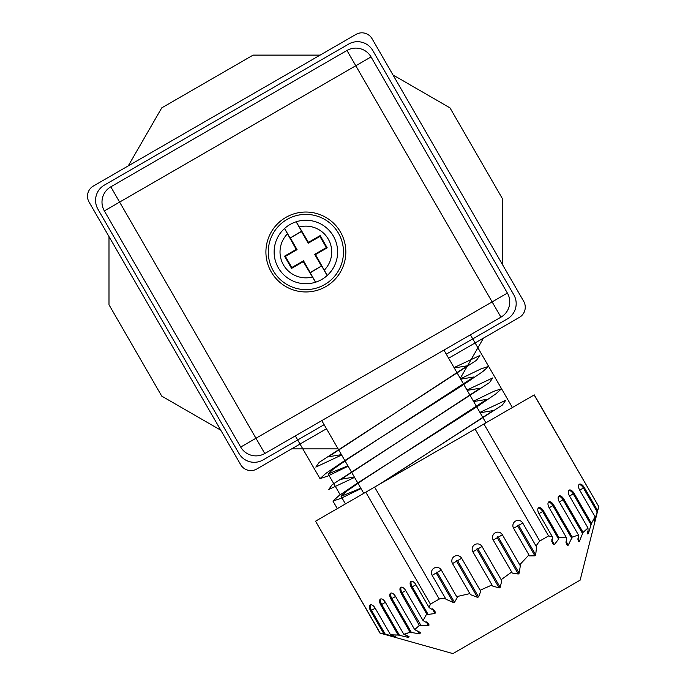 <?xml version="1.0" encoding="UTF-8"?>
<svg xmlns="http://www.w3.org/2000/svg" width="688" height="688" viewBox="0 0 688 688"><rect width="100%" height="100%" fill="white"/><g stroke="black" fill="none" stroke-linecap="round" stroke-linejoin="round"><path stroke-width="1.03" d="M392.994 74.958L449.995 107.87L502.747 199.245L502.747 265.069M483.492 338.1L471.357 359.127M470.515 360.589L460.255 378.357M338.109 448.877L291.626 448.877M220.788 430.206L161.749 396.125L108.996 304.75L108.996 236.577M128.252 165.894L161.749 107.87L253.115 55.117L320.118 55.117M285.89 217.391A39.964 39.964 0 0 0 285.89 286.604A39.964 39.964 0 0 0 345.832 251.997A39.964 39.964 0 0 0 285.89 217.391M104.352 210.906L240.697 447.062L255.97 438.247L492.126 301.903L355.782 65.747L119.617 202.091L264.785 453.521L500.941 317.177L492.126 301.903L507.391 293.088L371.047 56.932L355.782 65.747L346.967 50.473L110.802 186.826L119.617 202.091L104.352 210.906A17.63 17.63 0 0 1 110.802 186.826M264.785 453.521A17.63 17.63 0 0 1 240.697 447.062M507.391 293.088A17.63 17.63 0 0 1 500.941 317.177M346.967 50.473A17.63 17.63 0 0 1 371.047 56.932M324.134 424.677L263.057 459.945A17.63 17.63 0 0 1 238.977 453.487L97.928 209.186A17.63 17.63 0 0 1 104.378 185.106L348.687 44.058A17.63 17.63 0 0 1 372.767 50.508L513.816 294.808A17.63 17.63 0 0 1 507.366 318.897L446.288 354.157M454.046 367.598L479.871 355.498L476.509 360.263L319.189 462.345L315.818 467.109L341.644 455.009M466.98 389.993L492.806 377.893L489.435 382.657L332.115 484.739L328.744 489.503L354.578 477.403M479.906 412.387L505.732 400.287L502.369 405.051L378.649 484.748M460.513 378.796L480.912 368.914L488.618 366.36L482.761 371.606L464.598 383.964L344.026 461.037L325.854 473.396L320.006 478.642L327.712 476.087L348.111 466.206M473.439 401.19L493.838 391.309L501.552 388.754L495.695 394L477.524 406.359L356.96 483.432L338.788 495.79L332.932 501.036L340.637 498.482L361.045 488.6M382.949 482.262L493.253 410.564L480.121 412.757M354.363 477.025L341.231 479.226L480.319 388.17L467.195 390.363M341.429 454.63L328.305 456.832L467.393 365.775L454.261 367.968M360.822 488.222L341.076 496.332L346.313 491.447L362.714 480.104L486.786 399.367L473.654 401.56M347.896 465.828L328.15 473.937L333.379 469.053L349.788 457.709L473.86 376.972L460.728 379.165M326.49 428.753L256.762 469.01A11.756 11.756 0 0 1 240.705 464.71L89.079 202.083A11.756 11.756 0 0 1 93.379 186.027L356.006 34.4A11.756 11.756 0 0 1 372.062 38.7L523.688 301.327A11.756 11.756 0 0 1 519.38 317.383L448.636 358.224M287.068 219.42A37.616 37.616 0 0 0 287.068 284.574A37.616 37.616 0 0 0 343.484 251.997A37.616 37.616 0 0 0 287.068 219.42M310.271 272.5L321.425 266.058L314.665 254.354L326.37 247.594L319.937 236.448L308.224 243.208L301.473 231.503L290.319 237.936L297.078 249.641L296.236 249.417L284.522 228.511A31.734 31.734 0 0 0 315.534 282.226L315.594 282.209A31.734 31.734 0 0 0 327.17 275.527L327.221 275.484A31.734 31.734 0 0 0 296.21 221.768L296.15 221.785A31.734 31.734 0 0 0 284.574 228.468L284.522 228.511A31.734 31.734 0 0 0 315.534 282.226L303.288 261.629L303.52 260.786L315.594 282.209M314.665 254.354L315.508 254.577L327.221 275.484A31.734 31.734 0 0 0 296.21 221.768L308.456 242.365L308.224 243.208M321.425 266.058L310.185 272.835M327.17 275.527L321.76 266.153M290.319 237.936L301.559 231.159L296.15 221.785M284.574 228.468L289.983 237.85M315.508 254.577L327.213 247.818L320.161 235.606L308.456 242.365M326.37 247.594L327.213 247.818M297.078 249.641L285.374 256.4L291.807 267.546L303.52 260.786M291.807 267.546L291.583 268.389L303.288 261.629M296.236 249.417L284.531 256.177L291.583 268.389M285.374 256.4L284.531 256.177M319.937 236.448L320.161 235.606M534.155 394.964L598.921 506.867L534.275 394.895L315.543 521.186L380.189 633.149L452.91 653.6L580.147 580.139L598.508 507.546M483.913 423.971L548.56 535.943L552.258 536.623L552.283 543.417L554.373 544.604L558.613 539.091L558.931 537.603L566.508 537.81L566.491 544.518L568.271 545.163L572.201 537.087L578.488 535.049L578.298 541.465L579.193 541.74L583.071 532.4L587.982 527.98L569.526 496.014A5.289 2.649 -120 0 1 569.174 490.114A5.289 2.649 -120 0 1 574.102 493.373L591.448 523.413L595.068 516.74L579.7 490.14A5.289 2.649 -120 0 1 579.348 484.24A5.289 2.649 -120 0 1 584.284 487.491L597.554 510.47L598.672 507.013M480.121 590.244L461.674 558.286A5.289 5.289 0 0 0 454.441 556.351A5.289 5.289 0 0 0 452.506 563.575L456.583 561.227L477.42 597.313L478.564 596.952L480.714 591.276L480.121 590.244L492.006 584.972L492.608 586.021L499.153 587.948L500.176 587.363L501.776 580.732L501.174 579.683L511.683 572.029L512.276 573.061L518.262 574.033L519.156 573.216L520.317 565.828L519.732 564.814L528.943 554.915L529.511 555.895L534.911 555.844L535.685 554.829L536.563 546.951L536.012 546.005L539.478 541.189L548.56 535.943M477.42 597.313L470.437 594.621L469.852 593.615L470.437 594.621M456.669 596.642L441.309 570.042A5.289 5.289 0 0 0 434.085 568.107A5.289 5.289 0 0 0 432.15 575.331L436.226 572.975L453.229 602.439L454.493 602.267L457.236 597.623L456.669 596.642L469.852 593.615L452.506 563.575M453.229 602.439L445.962 599.257L445.42 598.311L439.512 598.904L430.301 604.219L429.174 607.685L435.04 611.107L435.022 613.507L428.134 614.427L426.689 613.954L411.329 587.354A5.289 2.649 60 0 1 410.977 581.446A5.289 2.649 60 0 1 415.913 584.705L429.174 607.685M417.9 630.87L419.628 633.863L420.342 632.659L414.692 629.615L419.603 625.186L428.555 625.822L428.942 625.306L428.891 623.964L423.077 620.619L426.689 613.954M419.628 633.863L410.108 632.263L403.822 634.302L385.375 602.335A5.289 2.649 -120 0 0 380.438 599.076A5.289 2.649 -120 0 0 380.791 604.984L398.137 635.024L395.127 635.076M406.986 635.48L408.07 637.355L408.706 637.286L405.301 634.818L403.822 634.302M407.924 635.927L408.706 637.286L409.179 636.839M408.07 637.355L398.137 635.024L390.552 634.818L375.192 608.218A5.289 2.649 -120 0 0 370.256 604.958A5.289 2.649 -120 0 0 370.608 610.858L383.878 633.837L395.531 636.71M394.499 636.176L394.817 636.727C396.064 636.796 395.127 636.314 391.997 635.291L390.552 634.818M315.543 521.186L380.068 633.218L383.878 633.837M407.846 633.175L407.193 633.399M421.082 625.71L402.033 592.721L401.147 593.228L419.353 625.469M574.42 536.537L572.201 537.087L553.745 505.13A5.289 2.649 60 0 0 548.809 501.87A5.289 2.649 60 0 0 549.17 507.77L566.508 537.81M585.359 530.577L584.628 531.205M594.208 522.003L597.76 509.877M595.068 516.74L594.75 518.227C594.071 521.452 594.019 522.51 594.587 521.392L594.269 520.842M587.5 533.888L588.498 533.183L591.448 523.413M588.12 533.699L587.337 532.34L588.12 533.699L587.982 527.98M558.931 537.603L543.572 511.003A5.289 2.649 60 0 0 538.635 507.744A5.289 2.649 60 0 0 538.988 513.644L552.258 536.623M583.071 532.4L563.928 499.247A5.289 2.649 60 0 0 558.991 495.988A5.289 2.649 60 0 0 559.344 501.896L578.488 535.049M432.15 575.331L445.42 598.311M501.174 579.683L482.03 546.53A5.289 5.289 0 0 0 474.806 544.595A5.289 5.289 0 0 0 472.871 551.819L492.006 584.972M511.683 572.029L493.227 540.071A5.289 5.289 0 0 1 495.162 532.839A5.289 5.289 0 0 1 502.386 534.782L520.317 565.828M528.943 554.915L513.583 528.315A5.289 5.289 0 0 1 515.518 521.091A5.289 5.289 0 0 1 522.742 523.026L536.012 546.005M475.09 429.063L539.736 541.035M374.607 487.078L439.254 599.05M414.692 629.615L395.548 596.462A5.289 2.649 -120 0 0 390.612 593.202A5.289 2.649 -120 0 0 390.973 599.102L410.108 632.263M401.147 593.228A5.289 2.649 60 0 1 400.794 587.328A5.289 2.649 60 0 1 405.731 590.588L423.077 620.619M365.784 492.178L430.43 604.15M324.418 270.014A25.86 25.86 0 0 0 299.538 226.928M287.326 233.98A25.86 25.86 0 0 0 312.206 277.066M522.742 523.026L518.675 525.374L535.685 554.829M513.583 528.315L517.66 525.959A0.585 0.585 0 0 1 517.875 525.159A0.585 0.585 0 0 1 518.675 525.374M534.911 555.844L517.66 525.959M502.386 534.782L498.318 537.13L519.156 573.216M493.227 540.071L497.295 537.715A0.585 0.585 0 0 1 497.51 536.915A0.585 0.585 0 0 1 498.318 537.13M518.262 574.033L497.295 537.715M482.03 546.53L477.954 548.886L500.176 587.363M472.871 551.819L476.939 549.471A0.585 0.585 0 0 1 477.154 548.671A0.585 0.585 0 0 1 477.954 548.886M499.153 587.948L476.939 549.471M478.564 596.952L457.597 560.634A0.585 0.585 0 0 0 456.798 560.419A0.585 0.585 0 0 0 456.583 561.227M461.674 558.286L457.597 560.634M454.493 602.267L437.241 572.39A0.585 0.585 0 0 0 436.441 572.175A0.585 0.585 0 0 0 436.226 572.975M441.309 570.042L437.241 572.39M433.32 609.387L435.289 612.793M428.134 614.427L412.207 586.838L415.913 584.705M435.022 613.507L432.305 608.794M411.467 581.283A5.289 2.649 60 0 0 412.207 586.838L411.329 587.354M427.274 622.425L428.942 625.306M401.285 587.156A5.289 2.649 60 0 0 402.033 592.721L405.731 590.588M428.555 625.822L426.259 621.84M420.136 633.571L418.88 631.395M391.102 593.03A5.289 2.649 -120 0 0 391.85 598.594L411.596 632.797M390.973 599.102L395.548 596.462M380.928 598.913A5.289 2.649 -120 0 0 381.677 604.477L399.599 635.523M380.791 604.984L385.375 602.335M370.746 604.786A5.289 2.649 -120 0 0 371.494 610.351L385.306 634.276M370.608 610.858L375.192 608.218M393.631 635.841L394.061 636.598M578.961 484.576A5.289 2.649 -120 0 1 583.407 488.007L584.284 487.491M579.7 490.14L583.407 488.007L597.218 511.932M594.415 519.922L594.845 520.67M568.778 490.458A5.289 2.649 -120 0 1 573.224 493.881L574.102 493.373M569.526 496.014L573.224 493.881L591.147 524.927M587.414 531.308L588.498 533.183M582.788 533.957L563.042 499.755L563.928 499.247M579.7 541.447L577.972 538.446M558.604 496.332A5.289 2.649 60 0 1 563.042 499.755L559.344 501.896M577.937 539.573L579.193 541.74M571.917 538.627L552.868 505.637L553.745 505.13M568.271 545.163L565.975 541.181M548.422 502.206A5.289 2.649 60 0 1 552.868 505.637L549.17 507.77M565.966 542.35L567.634 545.231M558.613 539.091L542.686 511.511L543.572 511.003M554.373 544.604L551.656 539.891M538.24 508.088A5.289 2.649 60 0 1 542.686 511.511L538.988 513.644M551.656 541.069L553.625 544.475M295.315 435.891L320.006 478.642M332.932 501.036L337.309 508.613M470.403 334.807L512.388 407.528M345.453 503.917L341.076 496.332M340.182 494.784L328.15 473.937M321.786 420.609L344.826 460.513M345.041 460.891L357.751 482.907M357.975 483.286L363.771 493.339M443.932 350.08L485.926 422.81"/></g></svg>
